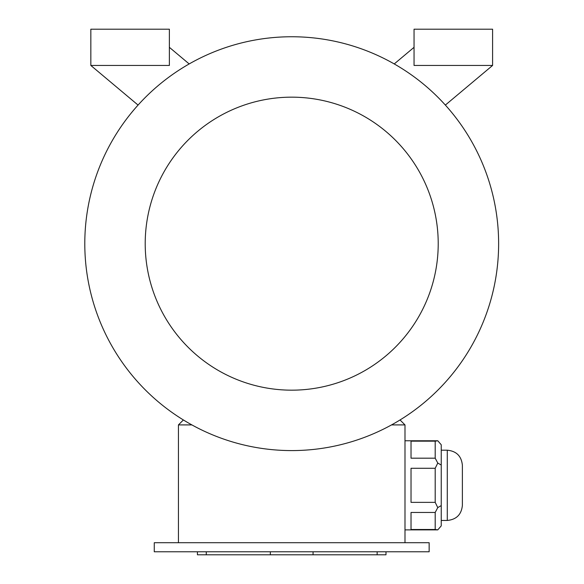 <?xml version="1.0" encoding="UTF-8"?>
<svg xmlns="http://www.w3.org/2000/svg" width="584" height="584" viewBox="0 0 584 584"><rect width="100%" height="100%" fill="white"/><g stroke="black" fill="none" stroke-linecap="round" stroke-linejoin="round"><path stroke-width="0.88" d="M429.152 551.778L154.271 551.778L154.271 542.719L429.152 542.719L429.152 551.778M435.197 441.154L411.026 441.154L411.026 458.192L435.197 458.192L435.197 441.154L437.774 440.767L441.234 444.767L441.234 525.885L437.774 529.878L404.989 529.878M435.197 458.192L437.774 463.046L435.197 468.28L411.026 468.28L411.026 502.364L435.197 502.364L435.197 468.28M441.234 465.046L437.774 463.046M435.197 502.364L437.774 507.598L435.197 512.453L411.026 512.453L411.026 529.498L435.197 529.498L435.197 512.453M441.234 505.605L437.774 507.598M435.197 529.498L437.774 529.878M191.881 424.911L178.434 424.911L178.434 542.719M400.04 419.962L404.989 424.911L404.989 542.719M404.989 424.911L391.543 424.911M189.179 63.941L169.375 47.326M90.834 65.452L90.834 29.2L169.375 29.2L169.375 65.452L90.834 65.452L138.065 105.076M414.049 65.452L414.049 29.2L492.589 29.2L492.589 65.452L414.049 65.452M445.358 105.076L492.589 65.452M414.049 47.326L394.244 63.941M291.708 450.585A206.918 206.918 0 0 0 470.908 140.211A206.918 206.918 0 0 0 112.515 140.211A206.918 206.918 0 0 0 291.708 450.585M291.708 390.17A146.504 146.504 0 0 0 418.589 170.418A146.504 146.504 0 0 0 164.834 170.418A146.504 146.504 0 0 0 291.708 390.17M183.383 419.962L178.434 424.911M441.234 450.198L447.278 450.198C456.447 451.096 461.484 456.126 462.382 465.302C461.484 456.126 456.447 451.096 447.278 450.198L447.278 520.454C456.447 519.556 461.484 514.519 462.382 505.35L462.382 465.302L462.382 505.35C461.484 514.519 456.447 519.556 447.278 520.454L441.234 520.454M385.995 551.778L385.995 554.8L197.428 554.8L197.428 551.778M377.147 554.8L377.147 551.778M313.068 554.8L313.068 551.778M270.348 554.8L270.348 551.778M206.276 554.8L206.276 551.778M437.774 440.767L404.989 440.767"/></g></svg>
